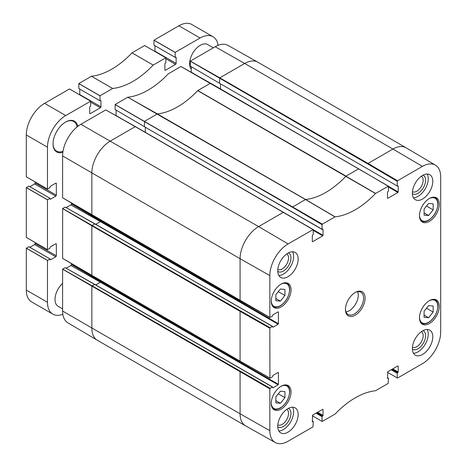 <?xml version="1.0" encoding="UTF-8"?>
<svg xmlns="http://www.w3.org/2000/svg" width="467" height="467" viewBox="0 0 467 467"><rect width="100%" height="100%" fill="white"/><g stroke="black" fill="none" stroke-linecap="round" stroke-linejoin="round"><path stroke-width="0.7" d="M424.089 317.309L424.089 311.256L428.624 305.611L433.16 306.019L433.16 312.067L428.624 317.712L424.089 317.309M428.624 317.712L424.089 315.091M433.16 312.067L426.517 308.232M275.851 402.893L275.851 396.839L280.393 391.194L284.928 391.603L284.928 397.651L280.393 403.295L275.851 402.893M280.393 403.295L275.851 400.674M284.928 397.651L278.285 393.815M397.54 180.747L368.043 163.421L367.745 163.946L397.236 181.272L397.54 180.747L422.425 166.38A25.843 14.921 -60 0 1 435.425 165.149A25.843 14.921 -60 0 1 440.696 176.929L440.696 332.031A25.843 14.921 -60 0 1 422.425 363.676L397.54 378.042L387.482 372.333M335.061 216.846L305.616 199.491L292.867 206.823L292.57 207.348L322.061 224.674L322.364 224.148L335.061 216.846A75.234 43.437 120 0 0 375.468 193.519L388.381 186.14L388.468 190.927L387.482 192.194L387.482 198.131L387.785 198.306L387.482 198.131M278.122 311.833L278.425 312.009L278.122 311.833L272.979 314.805L272.372 316.287L269.833 317.408L269.833 275.577A25.843 14.921 -60 0 1 288.104 243.926L313.199 229.542L313.287 234.329L312.306 235.596L312.306 241.538L312.61 241.708L312.306 241.538M312.306 421.176L313.287 421.742L312.989 426.861L288.104 441.222A25.843 14.921 -60 0 1 275.267 442.553A25.843 14.921 -60 0 1 269.833 430.673L269.833 388.842L270.136 388.322L92.151 285.857L91.847 286.382L91.847 328.213A26.205 15.131 120 0 0 97.194 340.163A26.205 15.131 120 0 0 97.27 340.209L245.508 425.793A26.205 15.131 120 0 0 245.589 425.834L275.267 442.553M387.482 377.774L388.468 378.34L388.165 383.454L375.468 390.762A75.234 43.437 120 0 0 335.061 414.089L322.154 421.467L312.306 415.735M240.172 361.33L269.92 378.212L272.372 376.898L272.979 375.41L278.122 372.444L278.425 372.619L278.425 384.318L100.697 281.706L100.393 282.231L278.122 384.843L272.979 387.814L272.675 387.639L272.979 387.814M94.947 284.59L272.372 387.026L270.136 388.322M322.061 224.674L322.061 229.268L144.332 126.656L322.148 229.46L323.047 229.396L323.047 235.333L313.287 229.7M388.165 378.165L387.482 378.206L387.785 371.744L397.919 365.894L398.223 366.07L398.223 372.006L392.776 368.866M397.329 186.059L219.508 83.254L397.329 186.059L398.223 185.994L398.223 191.931L388.462 186.298M312.989 421.567L312.306 421.608L312.61 415.145L322.744 409.296L323.047 409.471L323.047 415.408L317.601 412.268M316.013 413.184L322.061 416.675L322.061 421.269M269.92 378.212L269.833 328.237L270.136 327.711L240.382 310.829L240.079 311.355L269.833 328.237M346.012 311.962A12.837 7.408 120 0 0 358.288 295.068A12.837 7.408 120 0 0 357.704 291.712M387.482 378.206L387.785 378.381M392.169 369.21L397.919 372.532L398.223 372.006M397.919 372.532L397.54 372.748L391.795 369.432M391.188 369.782L397.236 373.273L397.54 372.748M397.236 373.273L397.236 377.867M398.223 366.07L397.919 365.894M322.061 416.675L322.364 416.15L316.614 412.834M323.047 409.471L322.744 409.296M316.994 412.618L322.744 415.934L322.364 416.15M322.744 415.934L323.047 415.408M312.306 421.608L312.61 421.783M278.122 384.843L278.425 384.318M278.425 372.619L278.122 372.444M272.675 387.639L272.372 387.026M278.425 312.009L278.425 323.713L100.697 221.101L100.393 221.627L278.122 324.238L272.979 327.204L272.372 326.421L270.136 327.711M278.122 324.238L278.425 323.713M272.675 327.034L272.979 327.204M313.287 230.4L322.744 235.858L312.61 241.708M322.744 235.858L323.047 235.333M323.047 229.396L322.744 229.221M388.468 186.998L397.919 192.457L387.785 198.306M397.919 192.457L398.223 191.931M398.223 185.994L397.919 185.819M397.236 181.272L397.236 185.866M354.879 292.681A12.837 7.408 -60 0 1 360.927 292.249A12.837 7.408 -60 0 1 363.583 298.127A12.837 7.408 -60 0 1 357.979 311.045A12.837 7.408 -60 0 1 348.09 314.484A12.837 7.408 -60 0 1 345.44 309.031M412.367 193.11A14.442 8.336 -60 0 1 418.666 178.581A14.442 8.336 -60 0 1 429.792 174.711A14.442 8.336 -60 0 1 429.792 191.388A14.442 8.336 -60 0 1 415.356 199.724A14.442 8.336 -60 0 1 412.367 193.11M277.742 270.837A14.442 8.336 -60 0 1 284.047 256.301A14.442 8.336 -60 0 1 295.173 252.437A14.442 8.336 -60 0 1 295.173 269.109A14.442 8.336 -60 0 1 280.731 277.445A14.442 8.336 -60 0 1 277.742 270.837M277.742 426.283A14.442 8.336 -60 0 1 284.047 411.754A14.442 8.336 -60 0 1 295.173 407.884A14.442 8.336 -60 0 1 295.173 424.556A14.442 8.336 -60 0 1 280.731 432.891A14.442 8.336 -60 0 1 277.742 426.283M412.367 348.557A14.442 8.336 -60 0 1 418.666 334.028A14.442 8.336 -60 0 1 429.792 330.157A14.442 8.336 -60 0 1 429.792 346.835A14.442 8.336 -60 0 1 415.356 355.171A14.442 8.336 -60 0 1 412.367 348.557M419.471 215.643A14.01 8.091 -60 0 1 425.589 201.546A14.01 8.091 -60 0 1 436.388 197.786A14.01 8.091 -60 0 1 436.388 213.968A14.01 8.091 -60 0 1 422.378 222.058A14.01 8.091 -60 0 1 419.471 215.643M271.239 301.227A14.01 8.091 -60 0 1 277.357 287.123A14.01 8.091 -60 0 1 288.151 283.37A14.01 8.091 -60 0 1 288.151 299.551A14.01 8.091 -60 0 1 274.141 307.642A14.01 8.091 -60 0 1 271.239 301.227M271.239 403.4A14.01 8.091 -60 0 1 277.357 389.303A14.01 8.091 -60 0 1 288.151 385.549A14.01 8.091 -60 0 1 288.151 401.725A14.01 8.091 -60 0 1 274.141 409.816A14.01 8.091 -60 0 1 271.239 403.4M419.471 317.817A14.01 8.091 -60 0 1 425.589 303.719A14.01 8.091 -60 0 1 436.388 299.966A14.01 8.091 -60 0 1 436.388 316.141A14.01 8.091 -60 0 1 422.378 324.232A14.01 8.091 -60 0 1 419.471 317.817M365.095 298.127A13.905 8.027 120 0 0 355.264 292.447A13.905 8.027 120 0 0 345.434 309.481A13.905 8.027 120 0 0 355.264 315.155A13.905 8.027 120 0 0 365.095 298.127M413.453 353.227A14.442 8.336 120 0 0 425.256 344.214A14.442 8.336 120 0 0 427.159 329.486M278.828 430.948A14.442 8.336 120 0 0 290.637 421.934A14.442 8.336 120 0 0 292.54 407.206M278.828 275.501A14.442 8.336 120 0 0 290.637 266.488A14.442 8.336 120 0 0 292.54 251.76M413.453 197.78A14.442 8.336 120 0 0 425.256 188.767A14.442 8.336 120 0 0 427.159 174.033M277.754 426.797A10.671 6.159 120 0 0 286.078 424.38A10.671 6.159 120 0 0 290.959 413.412A10.671 6.159 120 0 0 288.402 408.351M286.767 409.361A8.961 5.172 -60 0 1 288.542 413.412A8.961 5.172 -60 0 1 284.683 422.366A8.961 5.172 -60 0 1 277.812 424.877M277.754 271.345A10.671 6.159 120 0 0 286.078 268.934A10.671 6.159 120 0 0 290.959 257.965A10.671 6.159 120 0 0 288.402 252.904M286.767 253.914A8.961 5.172 -60 0 1 288.542 257.965A8.961 5.172 -60 0 1 284.683 266.92A8.961 5.172 -60 0 1 277.812 269.43M412.373 193.624A10.671 6.159 120 0 0 420.703 191.207A10.671 6.159 120 0 0 425.583 180.239A10.671 6.159 120 0 0 423.02 175.178M421.392 176.193A8.961 5.172 -60 0 1 423.16 180.239A8.961 5.172 -60 0 1 419.308 189.199A8.961 5.172 -60 0 1 412.431 191.703M412.373 349.071A10.671 6.159 120 0 0 420.703 346.66A10.671 6.159 120 0 0 425.583 335.691A10.671 6.159 120 0 0 423.02 330.63M421.392 331.64A8.961 5.172 -60 0 1 423.16 335.691A8.961 5.172 -60 0 1 419.308 344.646A8.961 5.172 -60 0 1 412.431 347.15M358.971 169.007L180.939 66.518L168.289 73.827A75.234 43.437 -60 0 1 127.789 97.212L115.139 104.509L115.139 109.506M191.254 66.676L191.254 72.146A0.794 0.455 -60 0 1 191.237 72.297M435.425 165.149L406.109 147.805A26.205 15.131 120 0 0 406.027 147.759L257.796 62.175A26.205 15.131 120 0 0 257.714 62.129L228.036 45.416A25.843 14.921 120 0 0 215.199 46.741L190.314 61.107L190.314 66.098M65.193 267.708L62.607 269.202L62.607 311.034A25.843 14.921 120 0 0 67.878 322.82L97.194 340.163M71.457 263.633L71.457 264.532A0.794 0.455 -60 0 1 70.896 265.501L66.162 268.233M65.146 207.079L94.643 223.81L91.847 225.771L240.079 311.355L240.079 361.137L62.607 258.374L62.654 208.516L65.182 207.074L94.854 223.786L272.372 326.421M71.457 203.022L71.457 203.921A0.794 0.455 -60 0 1 70.896 204.896L66.162 207.628M269.833 317.408L62.607 197.769L62.607 155.937A25.843 14.921 120 0 1 80.879 124.286L105.764 109.92L135.255 126.656L110.375 141.022A26.205 15.131 120 0 0 91.847 173.111L91.847 214.943L92.145 215.118M116.079 110.078L116.079 115.547A0.794 0.455 -60 0 1 116.061 115.705M334.944 216.886L305.5 199.532L127.771 97.218L157.379 113.907L144.636 121.239L144.332 126.656L115.092 109.476M165.855 57.815L144.636 45.562L131.986 52.87A75.234 43.437 -60 0 1 91.485 76.249L78.835 83.546L78.806 88.549L99.967 100.744L100.014 95.776L112.664 88.479A75.234 43.437 120 0 0 153.164 65.094L165.814 57.785L165.855 62.706L165.435 62.998A0.794 0.455 120 0 0 164.874 63.967L164.874 69.91A0.794 0.455 120 0 0 165.038 70.272A0.794 0.455 120 0 0 165.435 70.231L175.569 64.382A0.794 0.455 120 0 0 176.129 63.413L176.129 57.47A0.794 0.455 120 0 0 175.966 57.108A0.794 0.455 120 0 0 175.569 57.149L175.143 57.342L175.189 52.374L200.074 38.008A25.843 14.921 -60 0 1 212.993 36.73A25.843 14.921 -60 0 1 218.112 45.328M154.951 45.702L154.951 51.183A0.794 0.455 -60 0 1 154.904 51.469M153.97 45.118L175.143 57.342L153.97 45.118L153.97 40.226L178.896 25.778A25.843 14.921 120 0 1 191.814 24.5L212.993 36.73M28.89 246.751L26.304 248.246L26.304 290.077A25.843 14.921 120 0 0 31.657 301.904L52.835 314.133A25.843 14.921 -60 0 1 47.482 302.301L47.482 260.469L50.022 258.952L50.068 259.413A0.794 0.455 120 0 0 50.232 259.775A0.794 0.455 120 0 0 50.629 259.74L55.771 256.768A0.794 0.455 120 0 0 56.332 255.799L56.332 244.095A0.794 0.455 120 0 0 56.168 243.733A0.794 0.455 120 0 0 55.771 243.774L50.629 246.739A0.794 0.455 120 0 0 50.068 247.714L50.022 248.228L47.482 249.641L47.482 199.864L50.022 198.347L50.068 198.808A0.794 0.455 120 0 0 50.232 199.17A0.794 0.455 120 0 0 50.629 199.129L55.771 196.163A0.794 0.455 120 0 0 56.332 195.188L56.332 183.49A0.794 0.455 120 0 0 56.168 183.128A0.794 0.455 120 0 0 55.771 183.163L50.629 186.135A0.794 0.455 120 0 0 50.068 187.104L50.022 187.617L47.482 189.036L47.482 147.204A25.843 14.921 -60 0 1 65.754 115.553L90.633 101.187L90.68 106.108L90.259 106.4A0.794 0.455 120 0 0 89.699 107.375L89.699 113.312A0.794 0.455 120 0 0 89.862 113.674A0.794 0.455 120 0 0 90.259 113.633L100.393 107.784A0.794 0.455 120 0 0 100.954 106.815L100.954 100.872A0.794 0.455 120 0 0 100.79 100.51A0.794 0.455 120 0 0 100.393 100.551L99.979 100.773L78.795 88.52M62.841 314.262A25.843 14.921 -60 0 1 52.835 314.133M35.153 242.542L35.153 243.57A0.794 0.455 -60 0 1 34.593 244.545L29.847 247.282M47.529 249.67L26.304 237.417L26.304 187.635L28.89 186.146M35.153 181.937L35.153 182.965A0.794 0.455 -60 0 1 34.593 183.934L29.847 186.677M47.529 189.059L26.304 176.806L26.304 134.975A25.843 14.921 120 0 1 44.575 103.33L69.46 88.963L90.68 101.216M79.775 89.109L79.775 94.585A0.794 0.455 -60 0 1 79.729 94.871M65.374 122.202A17.116 9.883 -60 0 1 73.704 121.484A17.116 9.883 -60 0 1 77.061 126.96M63.01 151.29A17.116 9.883 -60 0 1 56.589 151.127A17.116 9.883 -60 0 1 53.051 143.55M77.855 126.323A17.758 10.251 120 0 0 65.602 122.068A17.758 10.251 120 0 0 53.045 143.813A17.758 10.251 120 0 0 62.858 152.295M62.607 308.885L58.112 306.294A14.973 8.645 -60 0 1 55.013 299.435A14.973 8.645 -60 0 1 62.607 283.329M191.254 69.209A14.973 8.645 -60 0 1 189.637 63.646A14.973 8.645 -60 0 1 196.169 48.58A14.973 8.645 -60 0 1 207.71 44.563L213.337 47.815M275.851 300.713L275.851 294.665L280.393 289.02L284.928 289.423L284.928 295.477L280.393 301.122L275.851 300.713M284.928 295.477L278.285 291.636M280.393 301.122L275.851 298.501M424.089 215.129L424.089 209.082L428.624 203.437L433.16 203.84L433.16 209.893L428.624 215.538L424.089 215.129M433.16 209.893L426.517 206.058M428.624 215.538L424.089 212.917M428.998 300.888A12.942 7.472 -60 0 1 437.777 306.381A12.942 7.472 -60 0 1 428.811 322.119A12.942 7.472 -60 0 1 419.483 317.367M420.79 322.761A13.584 7.84 120 0 0 421.38 323.164C423.4 324.302 425.857 324.04 428.753 322.37C434.252 318.576 437.322 313.159 437.964 306.118C437.97 303.101 436.972 300.941 434.964 299.639A13.584 7.84 120 0 0 434.322 299.329M280.76 386.472A12.942 7.472 -60 0 1 289.54 391.959A12.942 7.472 -60 0 1 280.574 407.703A12.942 7.472 -60 0 1 271.245 402.951M272.559 408.345A13.584 7.84 120 0 0 273.142 408.748C275.168 409.886 277.626 409.623 280.521 407.954C286.02 404.159 289.085 398.742 289.727 391.702C289.738 388.684 288.734 386.524 286.726 385.217A13.584 7.84 120 0 0 286.084 384.913M406.027 147.759A26.205 15.131 120 0 0 392.928 149.055L422.425 166.38M322.364 224.148L115.139 104.509M283.796 212.409L283.492 212.234L258.607 226.6L288.104 243.926M80.879 124.286L258.607 226.6A26.205 15.131 120 0 0 240.079 258.695L269.833 275.577M240.382 371.44L240.079 371.966L240.079 413.797L269.833 430.673M62.607 311.034L240.079 413.797A26.205 15.131 120 0 0 245.508 425.793M135.558 126.831L312.989 229.566M375.585 193.426L345.919 176.222A74.872 43.227 -60 0 1 305.616 199.491L157.379 113.907A74.872 43.227 -60 0 0 197.687 90.639L375.468 193.519M210.734 83.424L210.43 83.254L197.804 90.545L346.035 176.129L358.668 168.832L388.165 186.158M65.146 267.684L94.643 284.415L92.151 285.857L62.654 269.126M269.833 378.013L240.382 361.306M257.714 62.129A26.205 15.131 120 0 0 244.69 63.471L392.928 149.055L368.043 163.421L219.811 77.837L219.508 83.254L190.267 66.075M70.896 265.501L100.393 282.231L95.753 284.911M100.697 280.807L100.697 281.706L71.457 264.532M62.607 269.202L269.833 388.842M65.182 267.679L94.854 284.391L272.588 387.009M100.697 220.196L100.697 221.101L71.457 203.921M70.896 204.896L100.393 221.627L95.753 224.306M240.382 310.829L62.654 208.516M94.947 223.985L272.588 326.398M62.607 155.937L240.079 258.695L240.079 300.526L240.382 300.701M145.313 127.368L145.313 132.319M292.57 207.348L115.092 104.585M115.11 109.506L144.636 126.831M220.494 83.967L220.494 88.917M190.285 66.104L219.811 83.424M367.745 163.946L190.267 61.183M215.199 46.741L244.69 63.471L219.811 77.837L190.314 61.107M62.607 208.597L91.847 225.771L91.847 275.553L92.145 275.728M198.043 76.133L191.254 72.146M122.868 119.534L116.079 115.547M112.646 88.485L91.468 76.255M112.664 88.479L91.485 76.249M132.003 52.853L153.182 65.082L131.986 52.87M165.435 70.231L164.874 69.91M175.569 64.382L165.855 58.772M176.129 63.413L154.951 51.183M176.129 57.47L175.569 57.149M175.143 52.45L153.97 40.226M175.189 52.374L154.011 40.144M200.074 38.008L178.896 25.778M47.482 302.301L26.304 290.077M47.482 260.469L26.304 248.246M47.529 260.393L26.35 248.164M50.022 258.952L28.843 246.728M50.629 259.74L50.068 259.413M55.771 256.768L34.593 244.545M56.332 255.799L35.153 243.57M56.332 244.095L55.771 243.774M47.482 199.864L26.304 187.635M47.529 199.783L26.35 187.559M50.022 198.347L28.843 186.117M50.629 199.129L50.068 198.808M55.771 196.163L34.593 183.934M56.332 195.188L35.153 182.965M56.332 183.49L55.771 183.163M47.482 147.204L26.304 134.975M65.754 115.553L44.575 103.33M90.259 113.633L89.699 113.312M100.393 107.784L90.68 102.174M100.954 106.815L79.775 94.585M100.954 100.872L100.393 100.551M99.967 95.852L78.795 83.628M100.014 95.776L78.835 83.546M280.76 284.298A12.942 7.472 -60 0 1 289.54 289.785A12.942 7.472 -60 0 1 280.574 305.529A12.942 7.472 -60 0 1 271.245 300.777M272.559 306.165A13.584 7.84 120 0 0 273.142 306.568C275.168 307.712 277.626 307.444 280.521 305.774C286.02 301.98 289.085 296.563 289.727 289.522C289.738 286.505 288.734 284.345 286.726 283.043A13.584 7.84 120 0 0 286.084 282.739M428.998 198.714A12.942 7.472 -60 0 1 437.777 204.202A12.942 7.472 -60 0 1 428.811 219.945A12.942 7.472 -60 0 1 419.483 215.194M420.79 220.587A13.584 7.84 120 0 0 421.38 220.99C423.4 222.129 425.857 221.866 428.753 220.19C434.252 216.396 437.322 210.979 437.964 203.939C437.97 200.927 436.972 198.767 434.964 197.459A13.584 7.84 120 0 0 434.322 197.156M434.964 299.639L434.456 299.341M421.38 323.164L420.872 322.872M286.726 385.217L286.218 384.925M273.142 408.748L272.635 408.456M387.482 377.628L388.375 378.142M312.306 421.03L313.199 421.543M240.172 300.725L269.92 317.607M313.199 229.542L135.471 126.633L105.793 109.92M388.381 186.14L210.646 83.231L180.968 66.518M62.619 258.403L91.935 275.746L240.166 361.33M62.619 197.798L91.935 215.141L240.166 300.725M144.665 45.556L165.843 57.785M175.16 57.371L153.982 45.147M50.057 258.946L28.878 246.722M26.321 237.446L47.494 249.67M50.057 198.341L28.878 186.117M26.321 176.835L47.494 189.065M69.49 88.963L90.668 101.187M99.979 100.773L78.806 88.549M286.726 283.043L286.218 282.751M273.142 306.568L272.635 306.276M434.964 197.459L434.456 197.167M421.38 220.99L420.872 220.693"/></g></svg>
